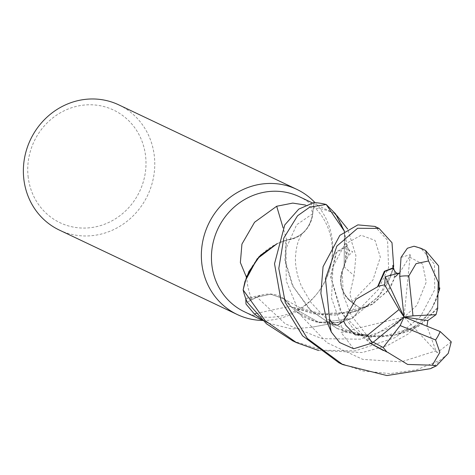 <?xml version="1.0" encoding="UTF-8"?>
<svg xmlns="http://www.w3.org/2000/svg" width="475" height="475" viewBox="0 0 475 475"><rect width="100%" height="100%" fill="white"/><g stroke="black" fill="none" stroke-linecap="round" stroke-linejoin="round"><path stroke-width="0.36" stroke-dasharray="2.38 1.78" d="M401.037 257.391L410.246 254.665L409.438 257.005L422.53 264.023L426.253 282.079L416.872 305.306L393.953 326.557L360.442 339.18L321.955 338.687L285.344 323.873L256.975 297.113L247.232 302.106A69.231 64.802 115.4 0 1 243.176 289.756A69.231 64.802 115.4 0 0 247.232 302.106L256.993 297.13L270.691 294.209L283.605 298.739L291.193 306.737A57.297 53.633 115.4 0 0 295.943 311.297A57.297 53.633 115.4 0 0 337.606 322.371A57.297 53.633 115.4 0 0 340.302 321.83A63.757 59.678 115.4 0 0 356.113 305.259L352.652 303.228L349.867 294.019L354.107 275.518L355.923 255.598L347.712 229.104M393.674 266.154L392.837 269.764L379.068 296.145L351.892 318.582L319.449 322.733L291.466 306.862L319.408 322.721L351.898 318.582A69.231 64.802 115.4 0 0 360.323 308.198L351.743 302.088C340.563 292.653 338.046 280.778 344.197 266.457L344.143 265.929A57.297 53.633 115.4 0 0 345.764 259.148A57.297 53.633 115.4 0 0 334.317 213.311L336.787 215.507M371.165 343.864L353.495 329.122L340.486 311.267L330.511 276.248L336.276 251.792L346.328 246.24L348.205 248.188L344.137 265.644L344.47 231.313L326.331 204.594A69.231 64.802 115.4 0 0 313.856 202.629L312.698 213.726C309.967 228.98 301.233 237.72 286.514 239.934L286.075 240.267A57.297 53.633 115.4 0 0 279.698 242.487A57.297 53.633 115.4 0 0 246.786 277.798A63.757 59.678 115.4 0 0 247.042 280.992A63.757 59.678 115.4 0 0 251.964 299.642L249.553 298.597L246.852 298.152L245.789 298.745M262.681 320.447A69.297 64.867 115.4 0 0 316.374 294.518A69.297 64.867 115.4 0 0 331.218 263.257A69.297 64.867 115.4 0 0 332.369 241.062A69.297 64.867 115.4 0 0 315.02 202.635M244.554 311.843A63.757 59.678 115.4 0 0 317.27 293.408A63.757 59.678 115.4 0 0 330.927 264.646A63.757 59.678 115.4 0 0 331.983 244.233A63.757 59.678 115.4 0 0 299.232 196.656M59.351 230.072A69.297 64.867 115.4 0 0 126.439 221.754A69.297 64.867 115.4 0 0 154.387 156.584A69.297 64.867 115.4 0 0 118.786 104.868M28.078 176.225A62.368 58.383 115.4 0 0 93.266 227.293A62.368 58.383 115.4 0 0 145.653 156.625A62.368 58.383 115.4 0 0 80.471 105.551A62.368 58.383 115.4 0 0 28.078 176.225M340.302 321.83L311.689 327.251L291.852 328.997L268.369 323.148L261.844 319.544M256.084 313.559A1172.644 663.486 -44.9 0 1 290.753 306.256A28.179 26.38 115.4 0 0 264.112 294.512A28.179 26.38 115.4 0 0 256.963 297.047L251.964 299.642M290.753 306.256A57.297 53.633 115.4 0 0 291.193 306.737L295.943 311.297L316.059 321.961L339.049 322.727L351.898 318.582A69.231 64.802 115.4 0 0 360.323 308.198L378.118 289.774L388.58 267.752L387.594 240.332L374.858 226.415M344.126 265.668L345.764 259.148L344.476 231.331L344.143 265.929A57.297 53.633 115.4 0 1 343.942 266.582A28.179 26.38 115.4 0 0 349.208 300.182A28.179 26.38 115.4 0 0 351.678 302.153L356.113 305.259M371.23 343.811L341.691 312.817L331.057 277.715L336.383 252.617L346.798 246.466L349.505 251.388L344.197 266.451C338.046 280.761 340.563 292.636 351.743 302.088L360.323 308.198L351.726 302.106C340.527 292.671 338.01 280.796 344.179 266.481M343.942 266.582A1172.644 189.958 -172.2 0 0 354.107 275.518M334.317 213.311A63.757 59.678 115.4 0 0 313.328 208.038L312.77 213.738A1163.566 8.687 73.9 0 1 310.733 206.862L313.328 208.038M437.76 308.263L418.772 326.111L381.075 337.119L358.975 335.582L337.274 328.617L309.569 309.486L292.321 285.469L284.923 261.042L285.861 240.457L277.24 243.574L286.075 240.267A57.297 53.633 115.4 0 1 286.71 240.095A28.179 26.38 115.4 0 0 312.77 213.738M313.856 202.629L312.704 213.72C309.955 228.986 301.221 237.732 286.508 239.964L285.534 240.712L286.514 239.934M246.786 277.798L246.388 277.121M305.579 205.069L310.733 206.862M286.71 240.095A1172.644 8.752 73.9 0 1 283.112 227.941M285.867 240.427L277.246 243.538M256.975 297.107L270.655 294.173L283.557 298.704L290.712 306.517M392.463 268.137L394.339 270.091L394.351 279.11L386.798 291.965L370.939 304.695L349.036 313.055L320.952 314.711L291.418 306.838M248.532 272.092L244.999 281.337M337.274 328.617L311.125 310.769L293.265 286.639L285.392 261.25L286.508 239.964C301.209 237.743 309.943 228.998 312.698 213.726L313.862 202.564M439.203 290.777L431.912 308.364L424.217 319.224L408.12 334.038L387.232 345.646L362.211 352.533L318.582 350.503M292.843 340.902L322.62 350.2L355.294 350.888L395.461 337.523L420.541 316.492L434.714 289.649L434.518 264.326L420.992 248.312M352.064 318.505A69.297 64.867 115.4 0 0 360.371 308.233M338.972 362.799L363.102 371.005L390.07 373.611L416.676 369.793L440.39 360.098L448.252 353.37M395.408 271.932L395.639 273.267L390.693 287.82L372.667 304.196L334.958 315.222L312.847 313.684L291.133 306.713L283.605 298.739L270.691 294.209L256.993 297.13L247.172 302.136M409.438 257.005L399.457 273.024M387.742 352.349L382.868 350.259M353.667 348.763L340.997 332.334L343.49 332.067L366.736 335.101L368.184 339.037L373.291 342.172M451.244 341.846L437.148 352.664L435.967 350.829L426.972 326.224M336.769 328.379L366.617 336.561L395.123 334.964L421.972 323.552L437.647 307.444M410.246 254.665L404.053 316.979L368.184 339.037M437.148 352.664L404.053 316.979L340.997 332.334M256.963 297.047A1163.566 658.344 -44.9 0 0 249.553 298.597M351.678 302.153A1163.566 188.486 -172.2 0 0 353.727 303.97M351.743 302.088L372.887 280.143L380.35 257.224L375.048 240.403L361.107 235.226L344.808 244.316L333.034 266.724L331.538 298.158L343.49 332.067M312.692 213.72L296.632 224.8L285.992 248.769L286.241 280.968L300.105 314.64L326.913 342.671L362.74 359.361L401.387 361.849L435.967 350.829M326.337 204.594A69.231 64.802 115.4 0 0 313.856 202.635M430.475 368.671A69.297 64.867 115.4 0 0 440.39 360.098M330.927 264.646L331.218 263.257M317.27 293.408L316.374 294.518M268.369 323.148L262.901 320.554M337.606 322.371L311.689 327.251M264.112 294.512L246.852 298.152M349.208 300.182L352.652 303.228M334.335 213.317L312.295 202.855M372.667 304.196L354.196 311.903L321.124 313.755L300.93 308.257L283.557 298.71M346.738 243.978L348.205 248.188M304.042 231.836L304.053 231.824C301.845 233.694 296.21 240.374 295.414 258.459C295.373 267.342 297.392 276.616 301.459 286.283L310.763 302.213L322.751 315.139C330.956 322.299 340.207 327.738 350.503 331.467L368.125 335.772L385.86 336.282C398.519 335.089 409.486 331.698 418.772 326.111M393.365 267.633L390.883 275.987L385.617 286.722M394.339 270.091L393.858 268.998M392.807 265.768L392.89 266.113M349.036 313.055C357.123 310.864 362.912 308.501 366.409 305.965L374.638 299.79C382.826 291.852 383.58 289.477 383.402 289.993L389.025 280.197L392.267 271.082L392.843 265.329M395.639 273.267L395.325 271.789M398.668 273.671L398.014 274.164M349.505 251.388L349.19 249.892L352.771 251.768L348.484 255.627L345.337 261.06L342.22 271.777L343.312 295.26L351.447 315.774L366.736 335.101M346.798 246.466L346.334 246.234M395.123 334.964L405.769 331.455L412.336 327.993L425.44 317.015L431.739 308.554L435.338 301.702L438.413 292.909L438.977 287.179M431.912 308.358L436.549 299.096L439.203 290.813M431.205 309.558L424.217 319.224"/><path stroke-width="0.71" d="M318.582 350.503L296.584 342.677L265.216 320.696L243.152 289.94L244.999 281.337L243.176 289.756L246.721 276.254L258.934 256.803L277.246 243.538M315.02 202.635A69.297 64.867 115.4 0 0 296.768 189.347A69.297 64.867 115.4 0 0 229.68 197.671A69.297 64.867 115.4 0 0 201.732 262.835A69.297 64.867 115.4 0 0 237.334 314.557A69.297 64.867 115.4 0 0 262.681 320.447M312.295 202.855L299.232 196.656A63.757 59.678 115.4 0 0 237.512 204.309A63.757 59.678 115.4 0 0 211.797 264.266A63.757 59.678 115.4 0 0 244.554 311.843L262.901 320.554M296.768 189.347L118.786 104.868A69.297 64.867 115.4 0 0 51.704 113.187A69.297 64.867 115.4 0 0 23.75 178.357A69.297 64.867 115.4 0 0 59.351 230.072L237.334 314.557M261.844 319.544L254.357 313.957L245.979 303.988L245.789 298.745M256.084 313.559A1172.644 663.486 -44.9 0 0 254.357 313.957M336.787 215.507L347.712 229.104M326.331 204.594L335.635 213.952L344.476 231.331L326.194 204.487A69.297 64.867 115.4 0 0 313.862 202.564L298.769 209.113L284.762 224.96L274.52 263.732L281.004 300.467L302.563 335.837L338.972 362.799M246.388 277.121L240.362 262.538L241.935 244.097L254.576 222.241L276.688 206.251L292.754 203.092L305.579 205.069M283.112 227.941A1172.644 8.752 73.9 0 1 276.688 206.251M244.999 281.337L257.141 258.839L277.24 243.574L260.502 255.212L248.532 272.092M385.278 276.705L384.631 284.798L399.036 309.534L367.793 335.017L355.241 334.833L345.83 325.339L343.585 321.112L337.678 325.185L332.91 324.585L329.597 319.194L325.47 278.736L336.894 246.062L357.616 228.267L379.092 228.428L392 242.719L393.674 266.154L393.365 267.633M243.152 289.94A69.297 64.867 115.4 0 0 247.172 302.136L266.511 323.808L292.843 340.902M379.092 228.428L374.858 226.415L357.859 224.883L339.851 235.362L323.071 266.671L320.88 293.467L327.138 322.365L331.33 332.067L339.625 342.522L353.667 348.763L372.293 342.992L404.053 316.979L385.272 276.699L399.457 273.024M387.754 352.355L407.651 364.45L432.327 365.21L436.43 365.845L430.475 368.671L386.917 375.553L342.73 364.58L307.414 338.521L285.267 302.492L278.795 268.476L283.812 238.017L297.546 215.792L309.831 207.088L326.194 204.487M425.558 250.485A69.297 64.867 115.4 0 0 424.959 250.194L420.992 248.312L414.01 246.234L407.366 248.253L401.037 257.385L399.713 276.414L404.053 316.979L399.036 309.534M384.631 284.798L378.189 286.235L385.023 271.296L392.932 268.363L392.463 268.132L384.364 271.278L377.56 286.781L355.929 299.339L343.585 321.112M392.932 268.363L395.408 271.932M378.189 286.235L377.269 287.048M382.868 350.259L371.165 343.864M436.43 365.845L448.252 353.37L451.25 341.846L440.159 331.538L404.053 316.979L400.146 325.571L383.194 347.516L387.012 352.082L371.23 343.811M373.291 342.172L383.188 347.522M387.012 352.082L388.111 352.48M426.972 326.224L427.821 320.554L404.053 316.979L412.983 315.839L436.008 314.676L437.76 308.263L437.588 307.046M427.821 320.548L436.02 314.676M437.647 307.45L438.229 282.239L428.569 260.971L425.606 250.503L438.615 265.911L439.203 290.777M412.983 315.839L408.791 275.975L416.064 263.661L428.569 260.971M400.146 325.571L435.581 339.946L439.868 352.355L432.327 365.21M329.597 319.194A69.297 64.867 115.4 0 0 329.923 323.683A69.297 64.867 115.4 0 0 331.33 332.067M435.581 339.946A41.58 38.92 115.4 0 0 440.159 331.538M408.791 275.975A41.58 38.92 115.4 0 0 399.713 276.414M425.606 250.503L424.959 250.194A69.297 64.867 115.4 0 0 414.01 246.234M367.793 335.017A41.58 38.92 115.4 0 0 372.293 342.992M292.363 340.676L296.596 342.683M338.497 362.573L342.73 364.58M393.965 269.277L392.807 265.768M392.89 266.113L392.843 265.329M395.325 271.789C395.817 272.697 397.011 273.327 398.917 273.665M398.014 274.164L395.063 276.996M383.42 350.52L382.909 350.283M439.203 290.813L439.832 287.915M439.084 288.622L438.977 287.458"/></g></svg>
